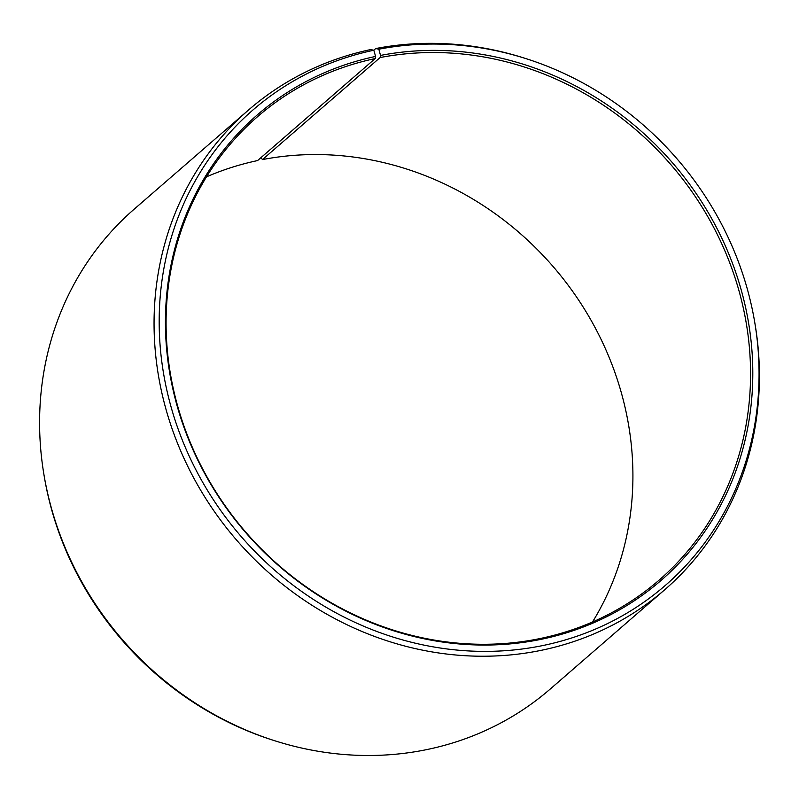 <?xml version="1.0" encoding="UTF-8"?>
<svg xmlns="http://www.w3.org/2000/svg" width="799" height="799" viewBox="0 0 799 799"><rect width="100%" height="100%" fill="white"/><g stroke="black" fill="none" stroke-linecap="round" stroke-linejoin="round"><path stroke-width="1.2" d="M592.518 621.982A306.606 280.968 49.1 0 0 572.484 291.156A306.606 280.968 49.1 0 0 262.471 159.58L260.963 157.633M44.035 475.185A317.563 290.996 49.1 0 0 274.207 740.583L272.439 740.024A314.686 288.369 49.1 0 1 44.344 477.023L44.035 475.185A317.563 290.996 49.1 0 1 134.212 209.148L248.669 109.882A317.563 290.996 49.1 0 1 370.646 49.578L373.812 50.227L375.59 56.429L375.2 58.557A306.606 280.968 49.1 0 0 257.438 116.774A306.606 280.968 49.1 0 0 205.153 473.567A306.606 280.968 49.1 0 0 541.432 638.261A306.606 280.968 49.1 0 0 659.205 580.044A306.606 280.968 49.1 0 0 712.748 225.598A306.606 280.968 49.1 0 0 380.104 57.558L262.471 159.58M375.59 56.429A308.124 282.357 49.1 0 0 177.548 407.38A308.124 282.357 49.1 0 0 542.641 639.01A308.124 282.357 49.1 0 0 741.402 290.606A308.124 282.357 49.1 0 0 380.514 55.431L380.104 57.558M373.812 50.227A314.686 288.369 49.1 0 0 171.555 408.649A314.686 288.369 49.1 0 0 544.419 645.212A314.686 288.369 49.1 0 0 754.656 321.817A314.686 288.369 49.1 0 0 526.561 58.816A314.686 288.369 49.1 0 0 378.846 49.208L380.514 55.431M248.669 109.882A317.563 290.996 49.1 0 0 194.527 479.41A317.563 290.996 49.1 0 0 542.811 649.996A317.563 290.996 49.1 0 0 664.788 589.692A317.563 290.996 49.1 0 0 754.965 323.645L754.656 321.817M274.207 740.583A317.563 290.996 49.1 0 0 428.354 749.262A317.563 290.996 49.1 0 0 550.331 688.958L664.788 589.692M375.2 58.557L257.568 160.579A306.606 280.968 49.1 0 0 206.482 176.859M373.802 50.217L375.72 48.549L378.846 49.208M526.561 58.816L524.793 58.247A317.563 290.996 49.1 0 0 375.72 48.549"/></g></svg>
